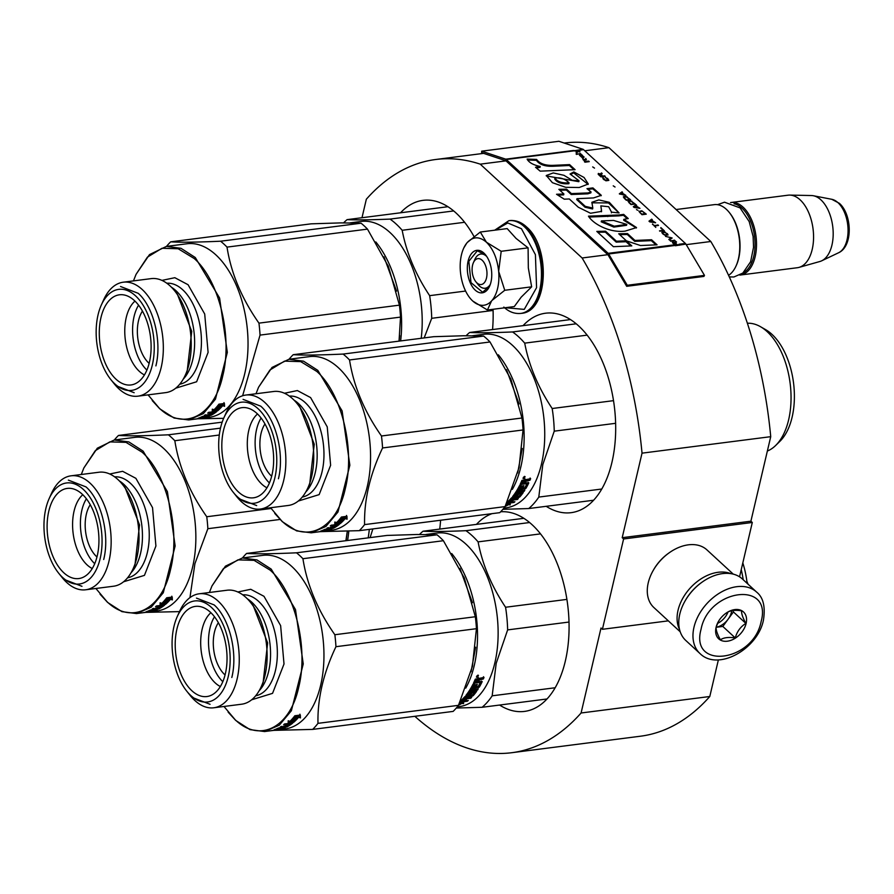 <?xml version="1.0" encoding="UTF-8"?>
<svg xmlns="http://www.w3.org/2000/svg" width="894" height="894" viewBox="0 0 894 894"><rect width="100%" height="100%" fill="white"/><g stroke="black" fill="none" stroke-linecap="round" stroke-linejoin="round"><path stroke-width="1.34" d="M718.374 659.884L709.791 696.504L581.089 712.987L601.014 628.013L602.411 629.298L623.599 538.97L622.202 537.685L750.904 521.191L770.729 436.674A299.032 167.647 -97.3 0 0 710.819 241.503L608.948 147.678A299.032 167.647 -97.3 0 0 564.416 143.018L564.192 143.04M414.838 716.306A299.032 167.647 -97.3 0 0 511.714 752.714L640.417 736.22A299.032 167.647 -97.3 0 0 709.791 696.504M739.55 576.82L752.301 522.476L750.904 521.191M511.714 752.714A299.032 167.647 -97.3 0 0 581.089 712.987M361.992 217.723L366.339 199.228A299.032 167.647 -97.3 0 1 435.713 159.501L483.62 153.366M481.676 151.175L505.747 159.166A3.129 1.754 82.7 0 1 506.306 159.512L608.177 253.337A3.129 1.754 82.7 0 1 608.669 253.974L627.264 285.275L704.483 275.386L685.899 244.073A3.129 1.754 -97.3 0 0 685.396 243.447L583.525 149.622A3.129 1.754 -97.3 0 0 582.966 149.264L558.895 141.286L481.676 151.175L481.642 152.706L505.702 160.697A1.564 0.883 82.7 0 1 505.993 160.864L480.246 164.161A299.032 167.647 -97.3 0 0 435.713 159.501M608.948 147.678L584.788 150.773M505.993 160.864L607.853 254.689L582.117 257.986L480.246 164.161M710.819 241.503L686.234 244.643M770.729 436.674L642.026 453.157A299.032 167.647 -97.3 0 0 582.117 257.986M642.026 453.157L622.202 537.685M752.301 522.476L623.599 538.97M668.343 620.849L602.411 629.298M500.64 511.781A100.553 56.367 82.7 0 1 532.12 524.733A100.553 56.367 82.7 0 1 568.942 633.734A100.553 56.367 82.7 0 1 524.499 711.412A100.553 56.367 82.7 0 1 499.601 705.053M476.446 524.387A100.553 56.367 82.7 0 1 491.946 513.67M440.597 520.252A100.553 56.367 82.7 0 1 439.725 529.092M400.534 212.794A100.553 56.367 82.7 0 1 423.03 200.357A100.553 56.367 82.7 0 1 456.197 213.141A100.553 56.367 82.7 0 1 473.965 236.452M493.052 309.29A100.553 56.367 82.7 0 1 492.549 329.562M523.068 325.651A100.553 56.367 82.7 0 1 545.552 313.213A100.553 56.367 82.7 0 1 578.731 325.997A100.553 56.367 82.7 0 1 615.553 434.998A100.553 56.367 82.7 0 1 571.11 512.675A100.553 56.367 82.7 0 1 546.212 506.317M756.626 592.096L742.422 579.01A41.783 28.787 132.6 0 0 702.796 581.648A41.783 28.787 132.6 0 0 685.184 600.768A41.783 28.787 132.6 0 0 679.786 614.144A41.783 28.787 132.6 0 0 685.799 640.484L700.002 653.559C718.106 671.64 757.855 648.854 763.431 620.168C765.532 606.769 763.264 597.404 756.626 592.096A41.783 28.787 132.6 0 0 721.29 592.051A41.783 28.787 132.6 0 0 693.99 627.219A41.783 28.787 132.6 0 0 700.002 653.559M702.796 581.648L702.248 582.028A39.694 27.345 132.6 0 0 685.519 600.187L685.184 600.768M761.129 621.542C772.55 580.519 708.774 588.688 701.064 629.242C689.643 670.265 753.418 662.096 761.129 621.542M746.11 623.464A18.282 12.594 132.6 0 0 741.573 610.602A18.282 12.594 132.6 0 0 726.151 613.105A18.282 12.594 132.6 0 0 718.441 621.464A18.282 12.594 132.6 0 0 716.083 627.32A18.282 12.594 132.6 0 0 727.392 641.199A18.282 12.594 132.6 0 0 746.11 623.464M718.485 621.386L716.139 627.208C715.837 629.812 717.245 634.014 720.385 639.802C723.626 637.578 728.576 636.941 735.248 637.903C737.069 631.477 740.601 626.638 745.864 623.397C742.724 617.609 741.305 613.407 741.607 610.803C734.935 609.842 729.973 610.479 726.744 612.703L726.643 612.77M745.864 623.397L733.426 611.943L732.957 610.546M735.248 637.903L722.821 626.448L733.426 611.943M731.705 610.747A15.667 10.795 132.6 0 1 731.437 612.2A15.667 10.795 132.6 0 1 728.129 619.196A15.667 10.795 132.6 0 1 716.128 627.286L722.821 626.448M717.491 623.431A15.667 10.795 132.6 0 0 728.04 611.954M733.281 574.149L706.953 549.899A39.18 26.988 132.6 0 0 669.807 552.369A39.18 26.988 132.6 0 0 653.302 570.294A39.18 26.988 132.6 0 0 648.239 582.832A39.18 26.988 132.6 0 0 653.872 607.529L680.2 631.779M669.807 552.369L669.114 552.85A36.565 25.188 132.6 0 0 653.715 569.567L653.302 570.294M730.879 573.657A39.18 26.988 132.6 0 0 678.043 610.278A39.18 26.988 132.6 0 0 679.518 629.421M482.19 260.288A13.064 7.32 -97.3 0 0 473.407 262.68A13.064 7.32 -97.3 0 0 475.843 281.744A13.064 7.32 -97.3 0 0 476.893 282.873A13.064 7.32 82.7 0 0 486.504 277.989A13.064 7.32 82.7 0 0 482.19 260.288M729.269 212.459A36.565 20.495 82.7 0 1 736.108 265.831L736.477 265.015A35.514 19.914 82.7 0 0 729.839 213.163L729.269 212.459A36.565 20.495 82.7 0 0 726.341 209.297A36.565 20.495 -97.3 0 0 714.284 204.648L676.11 209.531M736.108 265.831A36.565 20.495 82.7 0 1 728.576 275.33M742.903 273.028A35.514 19.914 82.7 0 0 755.05 243.425A35.514 19.914 82.7 0 0 742.009 208.157A35.514 19.914 -97.3 0 0 734.03 203.787M739.841 275.084A36.565 20.495 82.7 0 0 740.31 275.028A36.565 20.495 82.7 0 0 756.469 246.789A36.565 20.495 82.7 0 0 743.07 207.151A36.565 20.495 -97.3 0 0 731.013 202.502A36.565 20.495 -97.3 0 0 730.543 202.569M831.778 199.295L839.399 203.34C852.172 214.571 853.099 246.297 838.628 252.734A27.39 15.354 82.7 0 0 848.06 229.926A27.39 15.354 82.7 0 0 837.991 202.681A27.39 15.354 82.7 0 0 831.778 199.295L813.361 195.741A33.357 18.696 -97.3 0 1 820.938 199.865A33.357 18.696 82.7 0 1 833.186 233.043A33.357 18.696 82.7 0 1 821.698 260.813A33.357 18.696 82.7 0 1 819.932 261.484L799.035 267.384A36.565 20.495 82.7 0 0 813.562 237.994A36.565 20.495 82.7 0 0 800.13 199.843A36.565 20.495 -97.3 0 0 789.782 195.093A36.565 20.495 -97.3 0 0 788.072 195.194L731.013 202.502M799.035 267.384A36.565 20.495 82.7 0 1 797.359 267.719L740.31 275.028M813.361 195.741A33.357 18.696 -97.3 0 0 811.484 195.54L789.782 195.093M497.645 288.248A33.95 19.031 -97.3 0 0 498.662 271.34L504.752 290.282L491.957 300.485A33.95 19.031 -97.3 0 0 497.645 288.248M490.314 284.348A17.232 9.666 82.7 0 1 485.163 288.237A17.232 9.666 82.7 0 1 476.983 282.985M474.166 261.26A17.232 9.666 82.7 0 1 480.782 254.041A17.232 9.666 82.7 0 1 486.749 256.5M495.41 230.104L507.758 222.952L521.448 228.73L535.417 254.667L536.568 287.678L524.264 309.38L505.345 307.715M490.962 282.091A21.411 12.002 82.7 0 1 489.61 286.181A21.411 12.002 82.7 0 1 473.865 288.717A21.411 12.002 82.7 0 1 468.121 261.059A21.411 12.002 82.7 0 1 485.598 254.913A21.411 12.002 82.7 0 1 490.962 282.091M469.931 298.004A33.95 19.031 82.7 0 0 472.434 300.73L472.87 301.133A33.95 19.031 82.7 0 0 491.588 300.898L487.42 310.006L514.307 306.564L521.157 297.188L531.651 286.829L528.332 267.954L528.086 247.85L516.062 238.419L507.189 228.596L480.29 232.038L486.425 242.218C493.175 248.878 497.254 258.589 498.662 271.34L501.199 251.292L486.425 242.218C479.508 236.284 473.127 236.374 467.305 242.464A33.95 19.031 -97.3 0 0 463.584 248.431A33.95 19.031 -97.3 0 0 460.388 271.407L460.466 272.234A33.95 19.031 82.7 0 0 469.931 298.004L470.166 298.283M528.086 247.85L501.199 251.292M531.651 286.829L504.752 290.282M487.42 310.006L472.87 301.133M463.83 247.895L466.78 243.09M467.305 242.464L480.29 232.038M489.711 285.935L482.626 292.249L470.982 282.616L468.836 261.26L477.318 250.801L485.766 255.114M478.022 676.59L477.552 676.166L478.379 675.652L476.983 675.83L476.513 676.792L478.022 676.59M471.06 671.707L475.619 647.211M472.457 602.712L459.885 568.394M465.729 688.123A87.489 49.047 -97.3 0 0 474.278 665.415A87.489 49.047 -97.3 0 0 451.716 553.542M747.127 583.346A61.105 34.263 -97.3 0 0 742.813 562.918M743.205 579.725A65.027 36.453 -97.3 0 0 741.238 569.634M546.994 698.974L482.101 707.288L456.286 708.048M555.152 687.754L492.169 695.823A96.63 54.176 82.7 0 1 482.101 707.288M529.606 522.532L465.953 530.69C446.732 531.505 432.417 531.684 423.03 531.226A96.63 54.176 -97.3 0 0 419.532 534.456M540.524 533.874L478.1 541.876A96.63 54.176 -97.3 0 0 465.953 530.69M523.85 518.319L423.03 531.226M566.908 599.393L505.568 607.249C491.488 586.095 482.335 564.304 478.1 541.876M569.009 622.045L507.636 629.901A96.63 54.176 -97.3 0 0 505.568 607.249M492.169 695.823L496.192 663.337L507.636 629.901M425.957 534.467L437.11 533.036A87.489 49.047 -97.3 0 1 485.878 573.378A87.489 49.047 -97.3 0 1 494.874 662.778A87.489 49.047 82.7 0 1 459.348 706.595L457.281 706.863M459.203 703.746A87.489 49.047 -97.3 0 0 460.164 703.109L459.997 702.528M460.164 703.109L459.538 702.997M463.617 701.689L461.673 701.309L461.259 700.315M461.628 701.309L460.22 701.499M463.427 701.086L463.517 703.645L463.729 702.047L459.739 702.561M459.181 703.779A86.45 48.466 -97.3 0 0 461.55 702.416L463.248 702.662M458.51 705.232A87.489 49.047 -97.3 0 0 461.829 703.399L461.55 702.416M483.498 676.747L483.375 678.948A87.489 49.047 -97.3 0 0 484 677.428L475.295 679.149A87.489 49.047 -97.3 0 1 473.462 683.262L480.078 682.413L479.597 681.675L473.865 682.413M482.883 678.244L478.927 679.339L478.771 681.496L478.927 679.339M483.375 678.948L479.419 680.043M477.441 690.112L470.568 690.995L470.143 690.168L477.005 689.285L477.441 690.112L478.201 688.939L471.339 689.81L472.088 688.592L479.262 687.184A87.489 49.047 -97.3 0 0 482.179 681.619L478.771 681.496M479.262 687.184L478.815 686.391A86.45 48.466 -97.3 0 0 481.587 681.139M478.815 686.391L471.641 687.788L472.088 688.592M471.339 689.81L471.641 687.788M470.568 690.995A87.489 49.047 -97.3 0 1 468.266 694.213L467.875 693.342A86.45 48.466 -97.3 0 0 470.143 690.168M468.266 694.213L469.853 694.012A87.489 49.047 -97.3 0 0 471.339 692.001L476.413 690.928M476.278 690.939L476.614 691.319A87.489 49.047 -97.3 0 1 473.194 695.688L472.814 694.794A86.45 48.466 -97.3 0 0 475.832 690.995M473.194 695.688L472.166 696.18L471.876 695.465M472.166 696.18L469.138 696.571L468.858 695.878M470.512 697.476L470.792 698.225L471.674 697.331L467.987 697.801L467.629 696.884A86.45 48.466 -97.3 0 0 468.534 695.923M467.987 697.801A87.489 49.047 -97.3 0 0 469.138 696.571M467.908 697.622L466.612 697.789M464.925 698.002L463.573 698.18L463.919 699.097L470.792 698.225M461.986 699.644A86.45 48.466 -97.3 0 0 463.573 698.18M461.572 701.22A87.489 49.047 -97.3 0 0 463.919 699.097M463.003 701.142A87.489 49.047 -97.3 0 0 465.148 699.253L466.735 699.041A87.489 49.047 -97.3 0 1 464.589 700.941L464.288 700.036M460.41 701.064A87.489 49.047 -97.3 0 0 464.735 696.772L472.099 695.32A87.489 49.047 -97.3 0 0 474.412 692.381L472.311 692.649L471.898 691.8A86.45 48.466 -97.3 0 1 470.412 693.733L466.534 694.604M473.384 692.358A86.45 48.466 -97.3 0 0 473.999 691.531L471.898 691.8M474.345 692.235L473.999 691.531M466.154 695.085L470.814 694.604A87.489 49.047 -97.3 0 0 472.311 692.649M466.366 695.566L466.042 695.219A87.489 49.047 -97.3 0 0 472.915 684.379L474.502 684.178A87.489 49.047 -97.3 0 1 472.982 687.05L472.524 686.268A86.45 48.466 -97.3 0 0 473.585 684.301M479.597 681.675L480.223 682.603A87.489 49.047 -97.3 0 1 478.256 686.38L476.033 686.86A87.489 49.047 -97.3 0 0 477.34 684.435L475.753 684.636A87.489 49.047 -97.3 0 1 474.446 687.061L472.982 687.05M476.033 686.86L475.586 686.067A86.45 48.466 -97.3 0 0 476.413 684.558M465.45 696.225L464.589 697.152L464.958 698.058L466.4 698.013A87.489 49.047 -97.3 0 0 467.551 696.772L465.83 697.13L465.495 696.337M466.947 696.124A86.45 48.466 -97.3 0 1 466.21 696.918L465.942 696.258M464.958 698.058L465.83 697.13M467.551 696.772L467.271 696.08M476.77 679.786L475.91 679.362L477.608 678.926L478.1 679.619L476.278 679.094M478.1 679.619A87.489 49.047 -97.3 0 1 477.184 681.697L475.597 681.899L475.105 681.183A86.45 48.466 -97.3 0 0 475.91 679.362M475.597 681.899A87.489 49.047 -97.3 0 0 476.413 680.066M464.467 700.583L463.528 700.706M461.483 700.963L460.388 701.108M472.814 694.794L471.797 695.275M478.089 677.44L478.759 678.11M476.614 676.78L477.038 677.317L477.832 675.16L477.038 677.317L476.413 677.116M477.832 675.16L478.458 675.361M459.918 702.17L467.338 701.22L468.277 700.46L464.589 700.941M463.517 703.645L461.829 703.399M478.066 675.16L477.877 675.719M463.919 577.122A88.797 49.785 82.7 0 1 464.332 578.094L443.402 540.714L302.921 558.705C307.022 584.888 317.672 610.233 334.859 634.729A99.245 55.64 82.7 0 1 335.954 646.697L476.435 628.694A99.245 55.64 82.7 0 0 475.34 616.737L334.859 634.729M436.998 534.802L296.506 552.805C273.329 553.855 256.69 554.057 246.588 553.431L387.08 535.428L416.984 534.489L436.998 534.802A99.245 55.64 82.7 0 1 440.239 537.596A99.245 55.64 82.7 0 1 443.402 540.714M283.789 726.174A86.45 48.466 82.7 0 1 283.756 726.185L284.013 727.18A87.489 49.047 82.7 0 0 285.331 726.453L286.75 726.341L285.756 726.9L284.013 727.18A86.45 48.466 82.7 0 1 282.727 727.604M199.183 593.795L227.065 590.23A57.451 32.206 -97.3 0 1 246.018 597.527A57.451 32.206 82.7 0 1 250.622 602.5A57.451 32.206 82.7 0 1 261.372 686.38A57.451 32.206 82.7 0 1 241.671 704.204L213.789 707.78A57.451 32.206 82.7 0 0 239.179 663.393A57.451 32.206 82.7 0 0 218.136 601.103A57.451 32.206 -97.3 0 0 199.183 593.795A57.451 32.206 -97.3 0 0 179.482 611.619L145.621 612.379M186.712 691.107A50.924 28.552 -97.3 0 0 190.791 695.51A50.924 28.552 82.7 0 0 228.272 676.479A50.924 28.552 82.7 0 0 211.453 607.439A50.924 28.552 -97.3 0 0 177.18 616.759A50.924 28.552 -97.3 0 0 186.712 691.107L190.221 695.498A57.451 32.206 -97.3 0 0 194.825 700.471A57.451 32.206 82.7 0 0 213.789 707.78M218.359 622.705A31.335 17.567 82.7 0 0 224.796 674.724A31.335 17.567 -97.3 0 0 225.053 674.97M222.807 681.686A39.694 22.261 82.7 0 1 214.493 616.771M220.36 686.525A39.694 22.261 -97.3 0 1 215.275 682.96A39.694 22.261 82.7 0 1 200.815 646.876A39.694 22.261 82.7 0 1 210.895 612.714M210.336 612.178A45.438 25.479 82.7 0 1 227.042 658.23A45.438 25.479 82.7 0 1 210.47 695.61A45.438 25.479 82.7 0 1 191.908 690.771A45.438 25.479 82.7 0 1 175.459 638.35A45.438 25.479 82.7 0 1 199.038 606.4A45.438 25.479 82.7 0 1 210.336 612.178M237.838 591.984L250.756 589.291L263.987 596.32L280.627 625.61L284.013 663.996L272.547 693.353L251.65 699.79M223.981 706.472L235.066 719.625C259.461 743.35 289.958 727.861 298.685 687.33C308.687 647.96 295.009 591.783 270.133 570.126L254.108 560.359L237.916 559.867L223.332 568.729L211.967 585.95L209.386 592.487M228.138 712.149L235.714 720.419L249.996 729.627L264.579 731.549L279.286 725.213L291.377 710.741L303.245 663.963L295.501 609.607L271.206 569.109L256.924 559.912L242.341 557.99L225.422 566.181L211.967 585.95M246.588 553.431A99.245 55.64 -97.3 0 0 242.453 557.979M472.58 665.628A88.797 49.785 82.7 0 1 472.401 666.388L476.435 628.694M464.332 578.094L475.34 616.737M472.401 666.388L458.466 705.344A99.245 55.64 82.7 0 1 453.135 711.4L312.654 729.403L273.72 730.376M458.466 705.344L317.973 723.347C317.426 698.639 323.416 673.081 335.954 646.697M302.921 558.705A99.245 55.64 82.7 0 0 299.747 555.599A99.245 55.64 -97.3 0 0 296.506 552.805M242.341 557.99L262.937 555.353A87.489 49.047 -97.3 0 1 291.79 566.472A87.489 49.047 82.7 0 1 323.84 661.314A87.489 49.047 82.7 0 1 285.164 728.912L277.442 729.895A87.489 49.047 82.7 0 1 276.335 730.018L276.335 729.985M317.973 723.347A99.245 55.64 82.7 0 1 312.654 729.403M285.633 727.101L285.063 727.168M281.722 727.593L281.051 727.682M291.712 721.838L293.645 722.341L288.203 723.034L288.203 720.787L289.98 721.324A87.489 49.047 82.7 0 0 294.64 716.005L296.439 716.731A87.489 49.047 82.7 0 1 291.712 721.838L291.377 720.899A86.45 48.466 82.7 0 0 295.612 716.396M293.556 722.084L292.316 721.525M288.214 722.05L291.634 721.603M292.629 721.223L293.321 721.391M298.63 717.256L298.238 716.362A86.45 48.466 82.7 0 1 293.523 721.212L293.847 722.162A87.489 49.047 82.7 0 0 298.63 717.256L300.462 717.916L299.915 714.194M300.462 717.916L300.317 715.055L294.83 715.759L296.842 716.575L296.16 715.591M298.238 716.362L300.082 717.022M291.779 720.765L293.523 721.212M296.842 716.575A87.489 49.047 82.7 0 1 292.114 721.704L293.847 722.162M274.268 730.309L275.855 730.107A87.489 49.047 82.7 0 0 276.335 730.04L274.927 730.219A87.489 49.047 82.7 0 1 274.268 730.309A87.489 49.047 82.7 0 1 273.34 730.409L271.05 730.666M271.061 730.711A87.489 49.047 82.7 0 1 270.58 730.778A87.489 49.047 82.7 0 1 269.787 730.867M272.022 730.588A87.489 49.047 82.7 0 1 271.318 730.655L271.318 730.621M270.58 730.778L272.681 730.51A87.489 49.047 82.7 0 0 273.34 730.42L273.329 730.364M275.196 730.174A87.489 49.047 82.7 0 1 274.045 730.275M279.666 727.738L279.319 728.163A87.489 49.047 82.7 0 1 276.436 729.37L278.537 729.102A87.489 49.047 82.7 0 0 280.425 728.353L285.164 727.615M285.186 727.738A87.489 49.047 82.7 0 1 277.442 729.895M287.164 723.581L287.354 724.196L283.666 724.665L284.616 723.916L292.673 723.145A87.489 49.047 82.7 0 1 286.762 727.001L285.599 726.956M285.477 726.431L286.516 725.995A86.45 48.466 82.7 0 0 286.963 725.76M291.232 723.067A86.45 48.466 82.7 0 1 290.315 723.727M287.354 724.196A87.489 49.047 82.7 0 1 285.119 725.794L286.706 725.593L286.493 724.844M286.706 725.593A87.489 49.047 82.7 0 0 288.941 723.995L288.751 723.38M288.058 723.469A86.45 48.466 82.7 0 1 287.298 724.017M289.645 723.268A86.45 48.466 82.7 0 1 288.885 723.816M290.349 723.816L290.148 723.201M288.941 723.995L290.382 723.905A87.489 49.047 82.7 0 1 287.902 725.649L283.621 726.196M283.744 726.654A87.489 49.047 82.7 0 1 282.426 727.392L278.313 728.074A87.489 49.047 82.7 0 1 274.045 729.85L274.246 729.783M274.268 729.906L278.168 729.18M282.649 727.928L281.152 728.141M281.219 728.476A87.489 49.047 82.7 0 1 279.319 729.169L279.252 728.833M282.202 727.414A86.45 48.466 82.7 0 1 281.085 727.828M282.817 728.275A87.489 49.047 82.7 0 1 279.8 729.303L278.704 729.448M264.579 731.549L268.993 730.979A87.489 49.047 82.7 0 0 270.346 730.778L278.727 729.582M279.319 729.169L278.213 729.392M279.733 728.051L285.678 727.291M285.745 725.369L285.085 726.017M280.358 726.934L282.247 726.699M281.007 726.543L282.169 726.386M210.068 704.304L192.411 697.499M196.457 598.097L214.124 604.903C229.523 618.313 238.005 653.112 231.814 677.496M346.056 540.691L347.353 531.148M347.576 540.49A87.489 49.047 -97.3 0 0 348.816 531.092M370.116 537.607L372.854 528.924M368.172 537.853A87.489 49.047 -97.3 0 0 369.323 529.382M155.914 609.194A87.489 49.047 82.7 0 0 157.232 608.456L158.651 608.356L155.914 609.194L155.657 608.199A86.45 48.466 82.7 0 1 155.657 608.199M71.084 475.809L98.966 472.233A57.451 32.206 -97.3 0 1 117.919 479.542A57.451 32.206 82.7 0 1 122.523 484.514A57.451 32.206 82.7 0 1 133.273 568.394A57.451 32.206 82.7 0 1 113.572 586.218L85.679 589.783A57.451 32.206 82.7 0 0 111.079 545.396A57.451 32.206 82.7 0 0 90.037 483.118A57.451 32.206 -97.3 0 0 71.084 475.809A57.451 32.206 -97.3 0 0 51.371 493.633L49.081 498.763A50.924 28.552 -97.3 0 0 58.613 573.121A50.924 28.552 -97.3 0 0 62.692 577.524A50.924 28.552 82.7 0 0 100.173 558.493A50.924 28.552 82.7 0 0 83.354 489.443A50.924 28.552 -97.3 0 0 49.081 498.763M58.613 573.121L62.122 577.513A57.451 32.206 -97.3 0 0 66.726 582.486A57.451 32.206 82.7 0 0 85.679 589.783M90.26 504.719A31.335 17.567 82.7 0 0 96.697 556.738A31.335 17.567 -97.3 0 0 96.954 556.973M94.708 563.701A39.694 22.261 82.7 0 1 86.394 498.785M92.261 568.528A39.694 22.261 -97.3 0 1 87.165 564.963A39.694 22.261 82.7 0 1 72.716 528.89A39.694 22.261 82.7 0 1 82.796 494.717M82.237 494.192A45.438 25.479 82.7 0 1 98.943 540.244A45.438 25.479 82.7 0 1 82.371 577.625A45.438 25.479 82.7 0 1 63.798 572.775A45.438 25.479 82.7 0 1 47.36 520.364A45.438 25.479 82.7 0 1 70.939 488.415A45.438 25.479 82.7 0 1 82.237 494.192M109.739 473.999L122.646 471.306L135.888 478.335L152.528 507.613L155.914 546.01L144.448 575.367L123.551 581.793M95.881 588.476L106.967 601.64C131.362 625.353 161.848 609.864 170.586 569.344C180.588 529.974 166.91 473.798 142.034 452.14L126.009 442.362L109.806 441.882L95.233 450.744L83.868 467.953L81.287 474.502M100.039 594.164L107.615 602.433L121.897 611.641L136.48 613.563L151.187 607.216L163.278 592.756L175.146 545.966L167.401 491.622L143.107 451.124L128.825 441.915L114.242 440.004L97.323 448.196L83.868 467.953M222.17 422.158L118.489 435.445A99.245 55.64 -97.3 0 0 114.354 439.982M220.483 428.137L168.407 434.808C145.23 435.859 128.591 436.071 118.489 435.445M345.889 540.714L347.308 531.148M280.034 519.459L207.855 528.7L194.914 563.645L189.953 597.628M271.117 508.496L206.76 516.743A99.245 55.64 82.7 0 1 207.855 528.7M219.287 435.02L174.822 440.72C178.923 466.903 189.573 492.236 206.76 516.743M174.822 440.72A99.245 55.64 82.7 0 0 171.648 437.613A99.245 55.64 -97.3 0 0 168.407 434.808M114.242 440.004L134.838 437.356A87.489 49.047 -97.3 0 1 163.691 448.486A87.489 49.047 82.7 0 1 195.741 543.328A87.489 49.047 82.7 0 1 157.065 610.915L149.343 611.909A87.489 49.047 82.7 0 1 148.236 612.032L148.236 611.988M157.534 609.105L156.964 609.183M153.623 609.607L152.952 609.697M163.613 603.841L165.546 604.344L160.104 605.048L160.104 602.802L161.881 603.338A87.489 49.047 82.7 0 0 166.541 598.019L168.34 598.734A87.489 49.047 82.7 0 1 163.613 603.841L163.278 602.902A86.45 48.466 82.7 0 0 167.502 598.41M165.457 604.098L164.205 603.528M160.115 604.053L163.535 603.618M164.53 603.226L165.222 603.405M170.53 599.259L170.139 598.377A86.45 48.466 82.7 0 1 165.424 603.226L165.748 604.165A87.489 49.047 82.7 0 0 170.53 599.259L172.363 599.919L171.816 596.209M172.363 599.919L172.218 597.069L166.731 597.773L168.731 598.578L168.061 597.594M170.139 598.377L171.983 599.025M163.68 602.779L165.424 603.226M168.731 598.578A87.489 49.047 82.7 0 1 164.015 603.707L165.748 604.165M146.169 612.312L147.756 612.111A87.489 49.047 82.7 0 0 148.236 612.044L146.828 612.222A87.489 49.047 82.7 0 1 146.169 612.312A87.489 49.047 82.7 0 1 145.241 612.424L142.951 612.669M142.962 612.725A87.489 49.047 82.7 0 1 142.481 612.792A87.489 49.047 82.7 0 1 141.688 612.882M143.923 612.591A87.489 49.047 82.7 0 1 143.219 612.658L143.219 612.636M142.481 612.792L144.582 612.524A87.489 49.047 82.7 0 0 145.241 612.424L145.23 612.379M147.097 612.189A87.489 49.047 82.7 0 1 145.945 612.289M151.567 609.753L151.209 610.177A87.489 49.047 82.7 0 1 148.326 611.384L150.438 611.116A87.489 49.047 82.7 0 0 152.326 610.356L157.065 609.63M155.902 609.138A86.45 48.466 82.7 0 1 154.628 609.607M157.087 609.753A87.489 49.047 82.7 0 1 149.343 611.909M159.065 605.596L159.255 606.21L155.567 606.68L156.517 605.92L164.574 605.16A87.489 49.047 82.7 0 1 158.663 609.004L157.5 608.97M157.378 608.445L158.417 608.009A86.45 48.466 82.7 0 0 158.864 607.775M163.133 605.07A86.45 48.466 82.7 0 1 162.216 605.73M159.255 606.21A87.489 49.047 82.7 0 1 157.02 607.808L158.607 607.607L158.394 606.858M158.607 607.607A87.489 49.047 82.7 0 0 160.842 605.998L160.652 605.394M159.959 605.484A86.45 48.466 82.7 0 1 159.199 606.031M161.546 605.272A86.45 48.466 82.7 0 1 160.786 605.83M162.25 605.83L162.049 605.216M160.842 605.998L162.272 605.92A87.489 49.047 82.7 0 1 159.802 607.652L155.522 608.199M155.645 608.669A87.489 49.047 82.7 0 1 154.327 609.395L150.214 610.088A87.489 49.047 82.7 0 1 145.934 611.865L146.147 611.798M146.169 611.909L150.069 611.194M154.55 609.943L153.053 610.144M153.12 610.49A87.489 49.047 82.7 0 1 151.22 611.183L151.153 610.848M154.103 609.429A86.45 48.466 82.7 0 1 152.986 609.831M154.64 609.931L154.707 610.244A87.489 49.047 82.7 0 1 151.689 611.317L150.605 611.451M136.48 613.563L140.894 612.993A87.489 49.047 82.7 0 0 142.235 612.781L150.628 611.585M151.22 611.183L150.114 611.407M151.634 610.066L157.579 609.306M157.646 607.384L156.986 608.021M152.259 608.948L154.148 608.702M152.908 608.546L154.07 608.401M81.969 586.308L64.301 579.502M68.357 480.112L86.025 486.917C101.424 500.327 109.906 535.126 103.704 559.499M524.644 477.854L524.052 477.731L524.99 476.915L523.593 477.094L523.124 478.055L524.644 477.854M517.671 472.971L522.23 448.486M519.068 403.976L506.496 369.658M512.351 489.387A87.489 49.047 -97.3 0 0 520.889 466.679A87.489 49.047 -97.3 0 0 498.338 354.806M775.701 445.435L779.97 441.256A61.105 34.263 82.7 0 0 792.118 417.174A61.105 34.263 -97.3 0 0 765.677 329.674L760.492 326.701A65.027 36.453 -97.3 0 1 788.631 419.811A65.027 36.453 82.7 0 1 775.701 445.435A65.027 36.453 82.7 0 1 767.365 451.034M760.492 326.701A65.027 36.453 -97.3 0 0 747.373 323.237M593.605 500.238L528.712 508.552L502.909 509.312M601.774 489.018L538.791 497.086A96.63 54.176 82.7 0 1 528.712 508.552M576.217 323.796L512.564 331.953C493.343 332.769 479.028 332.948 469.641 332.49A96.63 54.176 -97.3 0 0 466.143 335.719M587.134 335.138L524.711 343.14A96.63 54.176 -97.3 0 0 512.564 331.953M570.461 319.583L469.641 332.49M613.519 400.657L552.179 408.513C538.11 387.359 528.946 365.568 524.711 343.14M615.62 423.309L554.246 431.165A96.63 54.176 -97.3 0 0 552.179 408.513M538.791 497.086L542.803 464.601L554.246 431.165M472.568 335.731L483.721 334.3A87.489 49.047 -97.3 0 1 532.489 374.642A87.489 49.047 -97.3 0 1 541.485 464.042A87.489 49.047 82.7 0 1 505.959 507.859L503.892 508.127M505.814 505.009A87.489 49.047 -97.3 0 0 506.786 504.372L506.607 503.791M506.786 504.372L506.16 504.261M510.239 502.953L508.284 502.573L507.881 501.579M508.239 502.573L506.831 502.763M510.049 502.35L510.128 504.909L510.34 503.311L506.35 503.825M505.792 505.043A86.45 48.466 -97.3 0 0 508.172 503.68L509.859 503.925M505.121 506.496A87.489 49.047 -97.3 0 0 508.44 504.663L508.172 503.68M530.108 478.011L529.997 480.212A87.489 49.047 -97.3 0 0 530.623 478.692L521.906 480.413A87.489 49.047 -97.3 0 1 520.084 484.526L526.689 483.676L526.208 482.939L520.476 483.676M529.494 479.508L525.538 480.603L525.381 482.76L525.538 480.603M529.997 480.212L526.03 481.307M524.052 491.387L517.19 492.259L516.754 491.432L523.627 490.549L524.052 491.387L524.812 490.203L517.95 491.074L518.699 489.856L525.873 488.448A87.489 49.047 -97.3 0 0 528.801 482.883L525.381 482.76M525.873 488.448L525.426 487.655A86.45 48.466 -97.3 0 0 528.198 482.402M525.426 487.655L518.252 489.052L518.699 489.856M517.95 491.074L518.252 489.052M517.19 492.259A87.489 49.047 -97.3 0 1 514.888 495.477L514.486 494.606A86.45 48.466 -97.3 0 0 516.754 491.432M514.888 495.477L516.475 495.276A87.489 49.047 -97.3 0 0 517.95 493.264L523.035 492.192M522.889 492.203L523.225 492.583A87.489 49.047 -97.3 0 1 519.805 496.952L519.425 496.058A86.45 48.466 -97.3 0 0 522.442 492.259M519.805 496.952L518.777 497.444L518.486 496.729M518.777 497.444L515.749 497.835L515.469 497.142M517.123 498.74L517.402 499.489L518.285 498.595L514.598 499.064L514.24 498.148A86.45 48.466 -97.3 0 0 515.145 497.187M514.598 499.064A87.489 49.047 -97.3 0 0 515.749 497.835M514.531 498.886L513.223 499.053M511.547 499.265L510.183 499.444L510.53 500.361L517.402 499.489M508.597 500.908A86.45 48.466 -97.3 0 0 510.183 499.444M508.183 502.484A87.489 49.047 -97.3 0 0 510.53 500.361M509.614 502.406A87.489 49.047 -97.3 0 0 511.759 500.517L513.346 500.305A87.489 49.047 -97.3 0 1 511.2 502.204L510.899 501.299M507.021 502.327A87.489 49.047 -97.3 0 0 511.346 498.036L518.71 496.583A87.489 49.047 -97.3 0 0 521.023 493.644L518.922 493.913L518.509 493.063A86.45 48.466 -97.3 0 1 517.034 494.997L513.145 495.868M519.995 493.622A86.45 48.466 -97.3 0 0 520.61 492.795L518.509 493.063M520.956 493.499L520.61 492.795M512.765 496.349L517.425 495.868A87.489 49.047 -97.3 0 0 518.922 493.913M512.977 496.829L512.664 496.483A87.489 49.047 -97.3 0 0 519.526 485.643L521.113 485.442A87.489 49.047 -97.3 0 1 519.593 488.314L519.135 487.532A86.45 48.466 -97.3 0 0 520.207 485.565M526.689 483.676L526.834 483.866A87.489 49.047 -97.3 0 1 524.867 487.643L522.655 488.124A87.489 49.047 -97.3 0 0 523.951 485.699L522.364 485.9A87.489 49.047 -97.3 0 1 521.068 488.325L519.593 488.314M522.655 488.124L522.197 487.331A86.45 48.466 -97.3 0 0 523.024 485.822M526.711 483.676L526.354 483.129A86.45 48.466 -97.3 0 0 526.354 483.129L526.208 482.939M512.072 497.489L511.212 498.416L511.569 499.321L513.011 499.277A87.489 49.047 -97.3 0 0 514.162 498.036L512.441 498.394L512.117 497.6M513.558 497.388A86.45 48.466 -97.3 0 1 512.821 498.181L512.553 497.522M511.569 499.321L512.441 498.394M514.162 498.036L513.882 497.343M523.381 481.05L522.532 480.626L524.219 480.19L524.711 480.883L522.889 480.357M524.711 480.883A87.489 49.047 -97.3 0 1 523.795 482.961L522.208 483.162L521.716 482.447A86.45 48.466 -97.3 0 0 522.532 480.626M522.208 483.162A87.489 49.047 -97.3 0 0 523.024 481.33M511.089 501.847L510.139 501.97M508.094 502.227L506.999 502.372M519.425 496.058L518.408 496.539M524.711 478.703L525.381 479.374M523.236 478.044L523.649 478.581L524.454 476.424L523.649 478.581L523.024 478.379M524.454 476.424L525.069 476.625M506.529 503.434L513.949 502.484L514.888 501.724L511.2 502.204M510.128 504.909L508.44 504.663M524.677 476.424L524.487 476.983M510.53 378.385A88.797 49.785 82.7 0 1 510.943 379.358L490.024 341.977L349.532 359.969C353.644 386.152 364.283 411.497 381.47 435.993A99.245 55.64 82.7 0 1 382.565 447.961L523.057 429.958A99.245 55.64 82.7 0 0 521.962 418.001L381.47 435.993M483.609 336.066L343.117 354.069C319.94 355.119 303.301 355.32 293.21 354.694L433.691 336.692L463.606 335.753L483.609 336.066A99.245 55.64 82.7 0 1 486.85 338.86A99.245 55.64 82.7 0 1 490.024 341.977M330.624 528.443A87.489 49.047 82.7 0 0 331.942 527.717L333.373 527.605L332.378 528.164L330.624 528.443L330.378 527.449A86.45 48.466 82.7 0 1 330.378 527.449M245.794 395.059L273.676 391.494A57.451 32.206 -97.3 0 1 292.64 398.791A57.451 32.206 82.7 0 1 297.244 403.764A57.451 32.206 82.7 0 1 307.983 487.643A57.451 32.206 82.7 0 1 288.281 505.468L260.4 509.044A57.451 32.206 82.7 0 0 285.789 464.656A57.451 32.206 82.7 0 0 264.747 402.367A57.451 32.206 -97.3 0 0 245.794 395.059A57.451 32.206 -97.3 0 0 226.093 412.883L223.791 418.023A50.924 28.552 -97.3 0 0 233.323 492.37A50.924 28.552 -97.3 0 0 237.402 496.773A50.924 28.552 82.7 0 0 274.883 477.742A50.924 28.552 82.7 0 0 258.064 408.703A50.924 28.552 -97.3 0 0 223.791 418.023M233.323 492.37L236.832 496.762A57.451 32.206 -97.3 0 0 241.447 501.735A57.451 32.206 82.7 0 0 260.4 509.044M264.97 423.968A31.335 17.567 82.7 0 0 271.407 475.988A31.335 17.567 -97.3 0 0 271.675 476.234M269.429 482.95A39.694 22.261 82.7 0 1 261.104 418.034M266.971 487.789A39.694 22.261 -97.3 0 1 261.886 484.224A39.694 22.261 82.7 0 1 247.426 448.14A39.694 22.261 82.7 0 1 257.517 413.978M256.947 413.441A45.438 25.479 82.7 0 1 273.653 459.494A45.438 25.479 82.7 0 1 257.081 496.874A45.438 25.479 82.7 0 1 238.519 492.035A45.438 25.479 82.7 0 1 222.07 439.613A45.438 25.479 82.7 0 1 245.66 407.664A45.438 25.479 82.7 0 1 256.947 413.441M284.448 393.248L297.367 390.555L310.598 397.584L327.238 426.874L330.624 465.26L319.158 494.617L298.261 501.053M270.603 507.736L281.677 520.889C306.072 544.614 336.569 529.125 345.308 488.593C355.298 449.224 341.62 393.047 316.744 371.39L300.719 361.623L284.527 361.131L269.943 369.993L258.578 387.214L255.997 393.751M274.749 513.413L282.325 521.683L296.607 530.891L311.19 532.813L325.897 526.477L337.988 512.005L349.856 465.226L342.111 410.871L317.817 370.373L303.535 361.176L288.952 359.254L272.033 367.445L258.578 387.214M293.21 354.694A99.245 55.64 -97.3 0 0 289.064 359.243M519.191 466.892A88.797 49.785 82.7 0 1 519.012 467.651L523.057 429.958M510.943 379.358L521.962 418.001M519.012 467.651L505.076 506.607A99.245 55.64 82.7 0 1 499.757 512.664L359.265 530.667L320.331 531.639M505.076 506.607L364.584 524.61C364.037 499.902 370.027 474.345 382.565 447.961M349.532 359.969A99.245 55.64 82.7 0 0 346.369 356.862A99.245 55.64 -97.3 0 0 343.117 354.069M288.952 359.254L309.547 356.617A87.489 49.047 -97.3 0 1 338.413 367.736A87.489 49.047 82.7 0 1 370.451 462.578A87.489 49.047 82.7 0 1 331.786 530.176L324.064 531.159A87.489 49.047 82.7 0 1 322.946 531.282L322.946 531.293A87.489 49.047 82.7 0 1 322.477 531.371L320.89 531.572A87.489 49.047 82.7 0 1 319.951 531.673L319.951 531.684A87.489 49.047 82.7 0 1 319.292 531.774L317.191 532.042A87.489 49.047 82.7 0 1 316.398 532.131M364.584 524.61A99.245 55.64 82.7 0 1 359.265 530.667M332.244 528.365L331.674 528.432M328.333 528.857L327.673 528.946M338.323 523.102L340.256 523.605L334.814 524.297L334.814 522.051L336.591 522.588A87.489 49.047 82.7 0 0 341.251 517.268L343.05 517.995A87.489 49.047 82.7 0 1 338.323 523.102L337.988 522.163A86.45 48.466 82.7 0 0 342.223 517.66M340.178 523.348L338.927 522.789M334.825 523.314L338.245 522.867M339.239 522.487L339.932 522.655M345.24 518.52L344.849 517.626A86.45 48.466 82.7 0 1 340.133 522.476L340.469 523.426A87.489 49.047 82.7 0 0 345.24 518.52L347.073 519.179L346.526 515.458M347.073 519.179L346.939 516.319L341.441 517.023L343.452 517.838L342.771 516.855M344.849 517.626L346.704 518.285M338.39 522.029L340.133 522.476M343.452 517.838A87.489 49.047 82.7 0 1 338.725 522.968L340.469 523.426M319.951 531.684L317.672 531.93M318.644 531.852A87.489 49.047 82.7 0 1 317.929 531.919L317.929 531.885M321.818 531.438A87.489 49.047 82.7 0 1 320.655 531.539M326.276 529.002L325.93 529.427A87.489 49.047 82.7 0 1 323.047 530.634L325.148 530.365A87.489 49.047 82.7 0 0 327.036 529.617L331.775 528.879M330.612 528.399A86.45 48.466 82.7 0 1 329.338 528.868M331.808 529.002A87.489 49.047 82.7 0 1 324.064 531.159M333.775 524.845L333.965 525.46L330.277 525.929L331.227 525.18L339.284 524.42A87.489 49.047 82.7 0 1 333.373 528.265L332.21 528.22M332.087 527.695L333.138 527.259A86.45 48.466 82.7 0 0 333.574 527.024M337.843 524.331A86.45 48.466 82.7 0 1 336.926 524.99M333.965 525.46A87.489 49.047 82.7 0 1 331.73 527.058L333.317 526.857L333.104 526.108M333.317 526.857A87.489 49.047 82.7 0 0 335.552 525.259L335.362 524.644M334.669 524.733A86.45 48.466 82.7 0 1 333.909 525.281M336.256 524.532A86.45 48.466 82.7 0 1 335.496 525.08M336.96 525.08L336.77 524.465M335.552 525.259L336.993 525.169A87.489 49.047 82.7 0 1 334.512 526.912L330.232 527.46M330.355 527.918A87.489 49.047 82.7 0 1 329.037 528.656L324.924 529.337A87.489 49.047 82.7 0 1 320.655 531.114L320.857 531.047M320.879 531.17L324.79 530.444M329.271 529.192L327.763 529.404M327.841 529.74A87.489 49.047 82.7 0 1 325.93 530.433L325.863 530.097M328.813 528.678A86.45 48.466 82.7 0 1 327.696 529.092M329.428 529.539A87.489 49.047 82.7 0 1 326.411 530.567L325.327 530.712M311.19 532.813L315.604 532.243A87.489 49.047 82.7 0 0 316.957 532.042L325.349 530.846M325.93 530.433L324.824 530.656M326.344 529.315L332.289 528.555M322.946 531.304L321.538 531.483A87.489 49.047 82.7 0 1 320.89 531.572M332.356 526.633L331.708 527.281M326.969 528.198L328.858 527.963M327.617 527.806L328.791 527.65M256.679 505.568L239.022 498.763M243.079 399.361L260.735 406.167C276.134 419.577 284.616 454.375 278.425 478.759M399.137 341.128L399.707 335.619M396.545 291.109L383.973 256.801M400.635 340.927A87.489 49.047 -97.3 0 0 375.804 241.939M453.683 210.939L390.041 219.097C370.809 219.902 356.505 220.08 347.107 219.633A96.63 54.176 -97.3 0 0 343.609 222.863M464.612 222.282L402.177 230.283A96.63 54.176 -97.3 0 0 390.041 219.097M447.928 206.715L347.107 219.633M465.606 291.053L429.645 295.657C415.576 274.492 406.424 252.7 402.177 230.283M493.086 310.442L431.713 318.309A96.63 54.176 -97.3 0 0 429.645 295.657M424.169 337.921L431.713 318.309M421.219 338.29A87.489 49.047 -97.3 0 0 361.198 221.444L350.046 222.874M388.007 265.529A88.797 49.785 82.7 0 1 388.409 266.49L367.49 229.121L227.009 247.113C231.11 273.296 241.76 298.641 258.947 323.136A99.245 55.64 82.7 0 1 260.042 335.105L400.523 317.102A99.245 55.64 82.7 0 0 399.428 305.145L258.947 323.136M361.075 223.209L220.594 241.212C197.406 242.252 180.778 242.464 170.676 241.838L311.157 223.835L341.072 222.885L361.075 223.209A99.245 55.64 82.7 0 1 364.316 226.003A99.245 55.64 82.7 0 1 367.49 229.121M208.09 415.587A87.489 49.047 82.7 0 0 209.408 414.85L210.839 414.749L208.09 415.587L207.844 414.592A86.45 48.466 82.7 0 1 207.844 414.592M123.26 282.202L151.153 278.626A57.451 32.206 -97.3 0 1 170.106 285.935A57.451 32.206 82.7 0 1 174.71 290.908A57.451 32.206 82.7 0 1 185.46 374.787A57.451 32.206 82.7 0 1 165.748 392.611L137.866 396.176A57.451 32.206 82.7 0 0 163.256 351.789A57.451 32.206 82.7 0 0 142.213 289.511A57.451 32.206 -97.3 0 0 123.26 282.202A57.451 32.206 -97.3 0 0 103.559 300.026L101.268 305.156A50.924 28.552 -97.3 0 0 110.789 379.514A50.924 28.552 -97.3 0 0 114.879 383.917A50.924 28.552 82.7 0 0 152.349 364.886A50.924 28.552 82.7 0 0 135.53 295.836A50.924 28.552 -97.3 0 0 101.268 305.156M110.789 379.514L114.309 383.906A57.451 32.206 -97.3 0 0 118.913 388.879A57.451 32.206 82.7 0 0 137.866 396.176M142.448 311.112A31.335 17.567 82.7 0 0 148.873 363.132A31.335 17.567 -97.3 0 0 149.142 363.366M146.895 370.094A39.694 22.261 82.7 0 1 138.581 305.178M144.437 374.921A39.694 22.261 -97.3 0 1 139.352 371.356A39.694 22.261 82.7 0 1 124.892 335.284A39.694 22.261 82.7 0 1 134.983 301.11M134.424 300.585A45.438 25.479 82.7 0 1 151.12 346.637A45.438 25.479 82.7 0 1 134.558 384.018A45.438 25.479 82.7 0 1 115.985 379.179A45.438 25.479 82.7 0 1 99.536 326.757A45.438 25.479 82.7 0 1 123.126 294.808A45.438 25.479 82.7 0 1 134.424 300.585M161.915 280.392L174.833 277.699L188.075 284.728L204.704 314.006L208.101 352.404L196.635 381.76L175.727 388.186M148.069 394.869L159.154 408.033C183.538 431.746 214.035 416.258 222.774 375.737C232.775 336.368 219.086 280.191 194.221 258.534L178.185 248.755L161.993 248.275L147.409 257.137L136.056 274.346L133.463 280.895M152.226 400.557L159.791 408.826L174.084 418.034L188.656 419.957L203.363 413.609L215.465 399.149L227.333 352.359L219.589 298.015L195.283 257.517L181.001 248.308L166.429 246.398L149.51 254.589L136.056 274.346M170.676 241.838A99.245 55.64 -97.3 0 0 166.541 246.375M399.037 341.139L400.523 317.102M388.409 266.49L399.428 305.145M242.632 395.751L260.042 335.105M227.009 247.113A99.245 55.64 82.7 0 0 223.835 244.006A99.245 55.64 -97.3 0 0 220.594 241.212M166.429 246.398L187.014 243.76A87.489 49.047 -97.3 0 1 215.879 254.879A87.489 49.047 82.7 0 1 247.917 349.722A87.489 49.047 82.7 0 1 209.252 417.319L201.53 418.303A87.489 49.047 82.7 0 1 200.424 418.426L200.412 418.381M197.809 418.772L223.656 418.325M209.71 415.498L209.14 415.576M205.799 416.001L205.139 416.09M215.8 410.234L217.734 410.737L212.28 411.441L212.291 409.195L214.068 409.731A87.489 49.047 82.7 0 0 218.728 404.412L220.527 405.127A87.489 49.047 82.7 0 1 215.8 410.234L215.465 409.307A86.45 48.466 82.7 0 0 219.689 404.803M217.644 410.491L216.393 409.921M212.291 410.447L215.722 410.011M216.706 409.62L217.41 409.798M222.707 405.652L222.327 404.77A86.45 48.466 82.7 0 1 217.611 409.62L217.935 410.569A87.489 49.047 82.7 0 0 222.707 405.652L224.55 406.323L223.992 402.602M224.55 406.323L224.405 403.462L218.907 404.166L220.919 404.971L220.237 403.987M222.327 404.77L224.17 405.418M215.856 409.173L217.611 409.62M220.919 404.971A87.489 49.047 82.7 0 1 216.203 410.1L217.935 410.569M198.356 418.705L199.943 418.504A87.489 49.047 82.7 0 0 200.424 418.437L199.016 418.615A87.489 49.047 82.7 0 1 198.356 418.705A87.489 49.047 82.7 0 1 197.418 418.817L195.138 419.062M195.149 419.118A87.489 49.047 82.7 0 1 194.668 419.185A87.489 49.047 82.7 0 1 193.875 419.275M196.11 418.995A87.489 49.047 82.7 0 1 195.406 419.051L195.395 419.029M194.668 419.185L196.769 418.917A87.489 49.047 82.7 0 0 197.429 418.817L197.418 418.772M199.284 418.582A87.489 49.047 82.7 0 1 198.133 418.683M203.743 416.146L203.396 416.57A87.489 49.047 82.7 0 1 200.513 417.777L202.614 417.509A87.489 49.047 82.7 0 0 204.514 416.749L209.241 416.023M208.078 415.542A86.45 48.466 82.7 0 1 206.805 416.001M209.274 416.146A87.489 49.047 82.7 0 1 201.53 418.303M211.241 411.989L211.442 412.603L207.754 413.073L208.693 412.313L216.75 411.553A87.489 49.047 82.7 0 1 210.85 415.397L209.677 415.364M209.554 414.838L210.604 414.403A86.45 48.466 82.7 0 0 211.051 414.168M215.32 411.463A86.45 48.466 82.7 0 1 214.404 412.123M211.442 412.603A87.489 49.047 82.7 0 1 209.207 414.201L210.794 414L210.571 413.251M210.794 414A87.489 49.047 82.7 0 0 213.029 412.402L212.828 411.788M212.146 411.877A86.45 48.466 82.7 0 1 211.386 412.425M213.733 411.676A86.45 48.466 82.7 0 1 212.973 412.223M214.426 412.223L214.236 411.609M213.029 412.402L214.459 412.313A87.489 49.047 82.7 0 1 211.979 414.045L207.699 414.592M207.821 415.062A87.489 49.047 82.7 0 1 206.503 415.788L202.39 416.481A87.489 49.047 82.7 0 1 198.122 418.258L198.323 418.191M198.345 418.303L202.256 417.587M206.737 416.336L205.24 416.537M205.307 416.883A87.489 49.047 82.7 0 1 203.396 417.576L203.34 417.241M206.29 415.822A86.45 48.466 82.7 0 1 205.173 416.224M206.816 416.325L206.883 416.638A87.489 49.047 82.7 0 1 203.877 417.71L202.793 417.844M188.656 419.957L193.082 419.387A87.489 49.047 82.7 0 0 194.423 419.185L202.815 417.979M203.396 417.576L202.29 417.8M203.821 416.459L209.755 415.699M209.833 413.777L209.174 414.425M204.435 415.341L206.335 415.095M205.095 414.939L206.257 414.794M134.156 392.701L116.488 385.895M120.545 286.505L138.201 293.31C153.612 306.72 162.082 341.519 155.891 365.892M679.284 245.269L679.272 245.247A2.615 1.464 -97.3 0 0 678.859 244.721L676.937 244.967L675.283 243.447L676.534 242.028L675.853 241.402L674.601 242.855M673.439 242.419L672.433 242.442M676.501 244.587L675.126 244.755L673.238 242.453L676.501 244.587L675.004 245.191M673.026 243.302L673.07 242.576M677.049 244.52L675.395 242.989M675.853 241.402L674.545 242.81M674.624 242.475L673.964 242.497M674.054 242.14L673.294 242.375M672.657 241.916L672.523 242.743L674.668 244.811A3.129 1.754 82.7 0 1 675.171 245.448L679.462 244.9A3.129 1.754 -97.3 0 0 678.959 244.263L685.396 243.447M678.859 244.721L676.389 245.034M553.732 165.334C545.519 165.725 539.808 163.758 536.601 159.434L527.136 159.087C528.924 162.552 533.293 165.01 540.244 166.463L535.517 167.256L540.155 171.145L575.088 169.681L569.579 164.608L553.732 165.334L553.52 166.239C545.273 166.642 539.563 164.675 536.389 160.339L527.561 160.015M573.825 171.927L570.048 174.006L579.044 180.789L572.227 180.286L563.935 175.302L553.241 172.933L546.279 175.503L552.425 182.7L565.701 187.315L579.245 187.505L588.297 184.008L584.084 177.493L573.825 171.927L573.624 172.833L570.875 174.341M585.268 206.346L576.965 198.691L593.515 197.932L601.293 195.328L592.923 187.908L586.967 188.668L591.057 191.964L588.051 192.925L571.434 193.607L566.606 189.17L558.873 189.338L563.879 193.964L556.537 194.277L564.248 199.183L569.31 198.96L578.295 207.229L590.521 213.253L601.595 211.386L600.835 205.877L608.669 206.737L611.53 212.157L619.095 212.94L609.272 202.301L598.824 199.921L591.895 202.279L592.8 208.067L585.268 206.346L585.056 207.24L576.753 199.597L576.965 198.691M619.129 214.973L588.453 216.169C593.426 224.215 609.864 233.088 625.152 231.11L636.528 227.568L623.856 219.321L628.247 218.583L623.688 214.381L619.129 214.973L618.916 215.867L589.425 217.041M618.737 233.781L626.381 240.821L640.462 245.526L657.056 244.822L651.547 239.748L634.941 240.441L627.499 233.58L618.737 233.781M613.396 246.688L631.801 245.895L626.292 240.821L616.435 241.212L605.573 231.222L596.812 231.412L613.396 246.688M670.779 241.235L675.071 240.687L670.198 240.698L670.779 241.235M669.416 239.983L672.154 237.994L665.527 236.396L671.215 237.703L668.835 239.447L669.416 239.983M662.409 233.524L665.091 235.323L668.109 234.943L664.801 231.892L661.951 232.049L662.409 233.524M659.493 230.842L664.365 230.831L660.867 227.601L663.236 230.361L659.493 230.842M652.307 219.712L651.715 219.175L648.988 221.164L649.759 221.88L655.615 222.762L651.592 220.215L652.307 219.712M642.026 210.928L639.02 211.308L641.981 214.705L646.273 214.158L642.026 210.928L645.133 213.688L641.836 214.549L639.679 212.28L640.138 211.476L641.959 211.342M637.947 210.325L636.439 209.598L637.947 210.325M634.103 207.453L639.948 208.336L635.936 205.788L636.64 205.285L636.059 204.748L633.321 206.726L634.103 207.453M631.79 201.105L628.024 201.184L630.985 204.581L635.276 204.033L631.7 201.496M627.119 196.803L623.353 196.881L626.314 200.278L630.605 199.731L627.029 197.194M615.038 187.025L613.228 185.829L615.038 187.025M584.967 162.194L589.258 161.646L588.665 161.099L584.385 161.658L584.967 162.194M582.642 155.645L581.67 154.651L579.491 155.232L582.407 157.825L580.072 155.668L583.681 157.657L584.106 156.998L582.575 155.947M652.553 223.969L655.794 227.434L654.699 225.936L658.532 225.444L654.106 225.4L652.464 224.36M622.045 191.841L619.307 193.83L625.934 195.428L621.922 192.88L622.626 192.378L622.045 191.841L619.542 194.032M586.386 159.769L585.749 158.417L585.715 159.344L584.073 159.545L582.631 158.607L583.458 160.138L584.967 160.764L584.553 159.992L586.386 159.769M605.45 177.224L608.009 180.063L605.439 180.186L602.791 177.47L603.059 178.856L605.841 180.756L608.848 180.364L607.35 178.308L605.35 177.627M604.623 175.805L602.712 176.051L601.059 174.52L602.198 173.559L601.517 172.933L600.287 174.006L598.321 173.447L598.187 174.274L600.924 176.889L605.216 176.341L604.623 175.805L602.601 176.498L601.059 174.52M594.51 168.117L592.7 166.921L594.51 168.117M580.888 153.936L576.105 154.036L580.888 153.936M579.915 151.511L573.602 150.471A3.129 1.754 82.7 0 1 574.171 150.818L576.965 151.377L576.116 152.606L576.697 153.142L577.893 151.567L579.815 151.924M536.601 159.434L536.389 160.339M569.579 164.608L569.366 165.502L553.52 166.239M573.948 169.726L569.366 165.502M540.244 166.463L540.032 167.368L536.378 167.983M579.044 180.789L578.831 181.694L546.234 175.883M588.118 184.432L573.624 172.833M618.972 212.928L608.468 202.927L591.839 202.815M592.8 208.067L592.588 208.961L585.056 207.24M601.427 209.732L600.835 205.877M601.472 211.789L601.215 210.638M563.879 193.964L563.667 194.858L557.856 195.115M566.606 189.17L566.405 190.076L559.823 190.221M571.434 193.607L571.221 194.512L566.405 190.076M591.057 191.964L590.845 192.869L587.839 193.83L571.221 194.512M592.923 187.908L592.711 188.802L588.364 189.36M601.092 195.764L592.711 188.802M623.688 214.381L623.476 215.286L618.916 215.867M627.242 218.762L623.476 215.286M623.856 219.321L623.643 220.226L636.36 228.004M627.499 233.58L627.286 234.485L619.687 234.653M634.941 240.441L634.729 241.346L627.286 234.485M651.547 239.748L651.335 240.654L634.729 241.346M655.917 244.878L651.335 240.654M605.573 231.222L605.361 232.127L597.773 232.295M616.435 241.212L616.223 242.118L605.361 232.127M626.292 240.821L626.079 241.726L616.223 242.118M630.661 245.951L626.079 241.726M674.489 240.151L670.612 241.078M671.215 237.703L669.058 239.648M662.32 231.904L661.851 232.507M663.683 231.736L662.208 232.362M664.242 231.758L663.583 232.183M667.483 233.692L666.6 233.435M663.236 230.361L659.906 231.222M663.84 230.898L660.755 228.048M651.715 219.175L649.212 221.366M641.467 210.794L639.031 211.599M645.747 214.225L643.825 212.459M636.059 204.748L633.544 206.939M634.751 204.1L632.829 202.335M628.549 200.804L628.091 201.407M629.924 200.636L628.448 201.262M630.471 200.669L629.812 201.083M630.08 199.798L628.169 198.032M623.889 196.512L623.42 197.105M625.252 196.334L623.777 196.959M625.811 196.367L625.152 196.781M588.665 161.099L584.799 162.037M581.134 154.93L579.67 155.109M581.491 154.774L581.022 155.377M581.67 154.651L581.379 155.232M657.95 224.908L654.073 225.847M585.715 159.344L583.961 160.004M585.894 159.21L585.604 159.791M608.222 179.113L607.249 178.766M604.087 179.783L603.506 179.247M607.741 180.197L606.266 180.823M608.009 180.063L607.629 180.655M608.088 179.85L607.898 180.521M601.517 172.933L600.265 174.386M580.396 153.489L576.529 154.416M577.882 151.589L576.954 151.399M575.401 151.064L583.525 149.622M576.965 151.377L576.239 152.718M568.852 183.728L569.065 182.823L568.852 183.728C561.745 184.175 557.04 182.6 554.716 179.012L554.928 178.107C560.125 177.213 564.84 178.789 569.065 182.823C562.069 183.304 557.353 181.728 554.928 178.107M626.795 224.394L626.582 225.299L613.82 227.098L601.215 221.824L601.427 220.919L613.541 220.416L626.795 224.394L614.256 226.193L601.427 220.919M663.348 234.362L662.633 232.585L665.203 232.451L667.337 234.429L665.359 235.39M629.097 202.815L628.873 201.485L630.974 201.217L634.148 203.564L630.84 204.424L628.795 202.446M624.425 198.513L624.202 197.183L626.303 196.915L629.477 199.261L626.169 200.122L624.124 198.144M583.38 157.188L580.798 155.478L582.854 156.137L583.29 157.567M602.165 176.118L600.79 176.297L598.913 173.984L602.165 176.118L600.757 176.733M598.689 174.833L598.734 174.107M574.116 150.762L582.966 149.264M607.853 254.689A1.564 0.883 82.7 0 1 608.11 255.002L626.694 286.315L627.264 285.275M667.337 234.429L665.158 234.91L662.555 233.535M653.078 221.958L649.737 221.466L651.324 220.349L652.989 222.36M645.133 213.688L641.948 214.102L639.791 212.571M637.411 207.531L634.069 207.039L635.668 205.922L637.321 207.933M634.148 203.564L630.84 204.424M630.952 203.977L629.197 202.357M629.477 199.261L626.169 200.122M626.281 199.675L624.526 198.055M623.409 194.624L620.067 194.143L621.654 193.015L623.308 195.026M626.694 286.315L703.913 276.425L704.483 275.386M509.256 220.65A46.745 26.205 82.7 0 1 509.636 220.594A46.745 26.205 82.7 0 1 525.057 226.54A46.745 26.205 82.7 0 1 542.177 277.218A46.745 26.205 82.7 0 1 521.515 313.336A46.745 26.205 82.7 0 1 521.135 313.381M524.286 226.64A46.745 26.205 82.7 0 1 541.406 277.319A46.745 26.205 82.7 0 1 520.744 313.425L521.515 313.336C548.625 311.525 550.581 247.001 526.544 226.942C521.437 222.148 515.804 220.036 509.636 220.594L508.865 220.695A46.745 26.205 82.7 0 1 524.286 226.64M480.357 679.328L479.854 678.635M478.29 687.799L477.843 686.994M470.814 694.604L470.412 693.733M469.797 695.119L469.406 694.236M250.622 602.5L253.315 605.864L267.641 642.954L263.127 682.446L261.372 686.38M247.37 598.835A50.924 28.552 82.7 0 1 251.84 602.265A50.924 28.552 82.7 0 1 270.256 646.72A50.924 28.552 82.7 0 1 259.148 690.749M242.721 594.823A50.924 28.552 82.7 0 1 258.634 601.394A50.924 28.552 82.7 0 1 277.319 655.827A50.924 28.552 82.7 0 1 255.65 695.8M286.762 727.001L286.628 726.42M122.523 484.514L125.216 487.878L139.542 524.957L135.028 564.46L133.273 568.394M119.271 480.849A50.924 28.552 82.7 0 1 123.741 484.269A50.924 28.552 82.7 0 1 142.157 528.734A50.924 28.552 82.7 0 1 131.049 572.763M114.622 476.837A50.924 28.552 82.7 0 1 130.535 483.397A50.924 28.552 82.7 0 1 149.22 537.842A50.924 28.552 82.7 0 1 127.551 577.815M158.663 609.004L158.529 608.423M526.968 480.592L526.465 479.899M524.901 489.063L524.454 488.258M517.425 495.868L517.034 494.997M516.408 496.382L516.017 495.499M297.244 403.764L299.937 407.128L314.252 444.217L309.737 483.71M293.992 400.099A50.924 28.552 82.7 0 1 298.451 403.529A50.924 28.552 82.7 0 1 316.867 447.983A50.924 28.552 82.7 0 1 305.759 492.013M289.332 396.087A50.924 28.552 82.7 0 1 305.256 402.658A50.924 28.552 82.7 0 1 323.93 457.091A50.924 28.552 82.7 0 1 302.273 497.064M333.373 528.265L333.238 527.683M174.71 290.908L177.403 294.271L191.729 331.361L187.215 370.854L185.46 374.787M171.458 287.242A50.924 28.552 82.7 0 1 175.917 290.662A50.924 28.552 82.7 0 1 194.333 335.127A50.924 28.552 82.7 0 1 183.236 379.157M166.798 283.23A50.924 28.552 82.7 0 1 182.722 289.79A50.924 28.552 82.7 0 1 201.396 344.235A50.924 28.552 82.7 0 1 179.739 384.208M210.85 415.397L210.705 414.816M685.899 244.073L675.35 245.749M574.171 150.818L506.306 159.512M674.668 244.811L608.177 253.337M588.051 192.925L587.839 193.83M607.976 215.666L607.764 216.572M573.602 150.471L505.747 159.166L505.702 160.697M675.171 245.448L608.669 253.974L608.11 255.002M554.861 178.375L554.716 179.012M746.881 581.368L748.088 584.229M475.843 281.744L478.1 284.549M473.407 262.68L474.87 259.383M838.628 252.734L821.698 260.813M503.836 307.078C508.887 311.85 514.531 313.973 520.744 313.425M494.706 230.194L508.865 220.695M463.584 248.431L464.087 247.314M739.271 236.407L739.751 240.128M729.303 276.916L733.907 276.984L742.825 273.083L750.614 261.752L753.541 247.269L753.117 236.474L749.194 221.578L740.076 207.889L724.52 202.2L717.536 204.681M177.18 616.759L179.482 611.619M282.862 728.241L282.649 727.224L282.862 728.241M154.763 610.256L154.539 609.239L154.763 610.256M309.749 483.71L307.983 487.643M329.473 529.505L329.26 528.488L329.473 529.505M206.939 416.649L206.726 415.632L206.939 416.649M611.384 212.839L611.597 211.934"/></g></svg>
